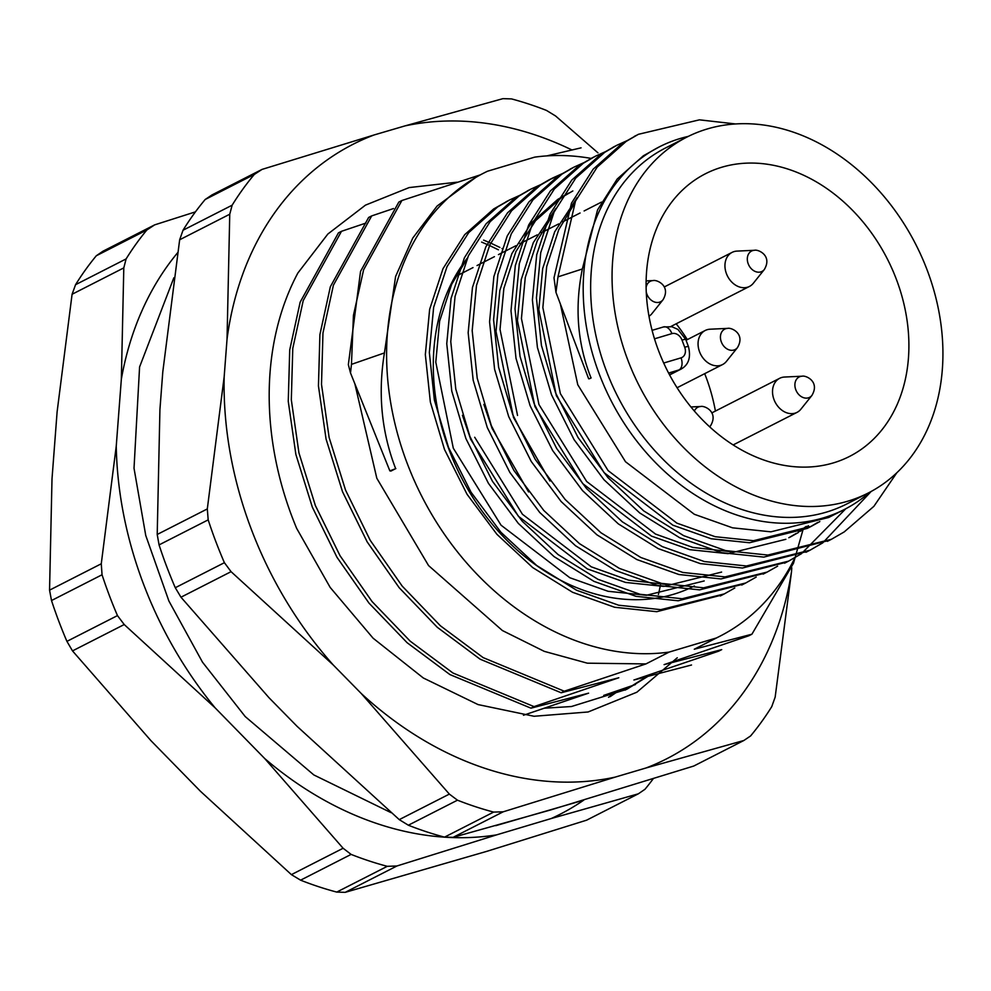 <?xml version="1.0" encoding="UTF-8"?>
<svg xmlns="http://www.w3.org/2000/svg" width="991" height="991" viewBox="0 0 991 991"><rect width="100%" height="100%" fill="white"/><g stroke="black" fill="none" stroke-linecap="round" stroke-linejoin="round"><path stroke-width="1.49" d="M177.6 252.755A345.958 269.007 63 0 0 121.348 379.144L116.244 446.161A345.958 269.007 63 0 0 215.146 707.871L264.708 758.536A345.958 269.007 63 0 0 496.553 834.88L551.231 818.529A345.958 269.007 63 0 0 583.736 800.146M126.105 258.924A382.253 297.238 -117 0 1 146.841 229.999L96.3 255.765A382.253 297.238 63 0 0 75.564 284.69L126.105 258.924L123.801 267.892L121.348 379.144M123.801 267.892L72.083 294.265L57.106 411.897L52.003 478.913L49.55 590.153L101.268 563.792L102.048 574.768A382.253 297.238 -117 0 0 117.471 615.597L124.222 624.541L215.146 707.871M116.244 446.161L101.268 563.792M102.048 574.768L51.507 600.534A382.253 297.238 63 0 0 66.93 641.363L117.471 615.597M124.222 624.541L72.504 650.901L150.905 740.624L200.467 791.289L291.391 874.632L343.109 848.259L351.111 854.403A382.253 297.238 -117 0 0 387.283 866.32L396.92 865.985L496.553 834.88M264.708 758.536L343.109 848.259M351.111 854.403L300.583 880.169A382.253 297.238 63 0 0 336.742 892.086L387.283 866.32M396.92 865.985L345.202 892.346L486.99 851.281L586.622 820.176L638.34 793.816L644.98 789.282A382.253 297.238 -117 0 0 653.156 778.852M551.231 818.529L638.34 793.816M96.3 255.765L102.94 251.231L154.658 224.87L146.841 229.999M195.45 211.863L154.658 224.87M869.764 492.23A203.551 158.275 -117 0 1 844.258 509.535A203.551 158.275 -117 0 1 599.171 373.818A203.551 158.275 -117 0 1 659.349 146.854A203.551 158.275 -117 0 1 688.324 136.374M557.983 276.873L575.486 201.148L597.201 167.107L626.139 141.428L638.377 134.318L622.125 143.472L593.188 169.164L571.473 203.192L554.006 277.814L555.963 292.345L557.983 276.861L582.349 268.982C574.532 307.408 577.431 343.728 591.057 377.955L589.509 378.748M582.349 268.982L597.548 209.906L617.182 179.061L643.382 155.773L659.349 146.854M844.258 509.535L828.687 517.475L770.887 531.833L732.56 527.831L694.319 514.279L625.494 461.732L577.765 384.743L560.361 303.977M819.817 521.576L811.295 526.332L753.482 540.702L715.168 536.701L676.915 523.149L608.102 470.601L560.361 393.613L542.857 307.569L546.685 266.567L558.738 229.701L574.111 204.146M817.724 522.43L810.155 526.878M811.282 526.345L807.269 528.389L749.469 542.746L711.142 538.757L672.901 525.193L604.089 472.645L556.347 395.657L538.831 309.626L542.672 268.611L554.725 231.745L577.171 197.68M808.433 525.726L800.319 531.3M798.399 532.501L789.877 537.258M730.417 551.653L692.882 547.428L655.509 534.062L586.684 481.515L538.943 404.526L521.439 318.495L525.267 277.48L537.32 240.615L552.705 215.072M806.24 526.394L798.213 532.13M796.306 533.356L788.811 537.754M785.863 539.302L728.063 553.659L689.736 549.671L651.496 536.119L582.671 483.558L534.929 406.57L517.426 320.539L521.254 279.536L533.307 242.671L555.753 208.606M549.98 481.007L513.511 417.484L496.008 331.452L499.836 290.45L511.889 253.585L531.535 222.727L557.722 199.439L568.822 192.997M517.537 415.44L500.021 329.408L503.862 288.406L515.915 251.541L535.549 220.683L561.736 197.395L572.835 190.953M528.575 491.932L492.106 428.422L483.881 404.402M666.175 584.405L628.653 580.181L591.268 566.815L522.443 514.267L474.701 437.266M721.609 572.067L663.821 586.412L625.494 582.423L587.254 568.871L518.429 516.311L470.688 439.323L462.463 415.316M704.217 580.937L646.417 595.281L608.09 591.293L569.85 577.741L501.037 525.18L453.296 448.192L435.78 362.161L439.62 321.158L451.673 284.293L467.046 258.738M694.369 585.954A203.551 158.275 -117 0 1 449.282 450.236A203.551 158.275 -117 0 1 467.318 258.131M365.828 223.099L341.499 231.299L303.221 300.583L292.779 348.386L291.317 399.819L298.935 452.887L315.373 505.546L340.049 555.74L372.034 601.525L410.15 641.127L452.949 673.013L534.038 706.608L530.978 708.169L588.604 693.155L523.446 715.267M393.526 208.531L371.699 215.902L333.41 285.197L322.967 332.988L321.505 384.421L329.123 437.489L345.562 490.149L370.238 540.343L402.222 586.127L440.338 625.73L483.137 657.615L564.238 691.21L561.179 692.771L618.805 677.757L534.038 706.608M794.968 557.673A259.939 202.114 -117 0 1 719.974 636.185A259.939 202.114 -117 0 1 716.344 637.981L669.16 652.078L645.934 663.92L587.341 663.177L544.245 651.347L502.387 630.536L428.558 565.564L376.815 478.269L354.84 383.728M669.16 652.078A259.939 202.114 -117 0 1 407.004 462.871A259.939 202.114 -117 0 1 483.843 173.041A259.939 202.114 -117 0 1 487.473 171.245L534.657 157.148A259.939 202.114 -117 0 1 591.268 158.436M351.458 364.366L353.44 315.361L363.61 269.8L401.888 200.516L398.828 202.077L360.551 271.361L348.349 364.651L350.504 372.975L351.458 364.366L384.434 352.932L395.595 276.477L412.813 238.001L437.105 206.029L476.968 176.547L483.843 173.041M384.434 352.932C377.769 393.514 381.51 432.088 395.657 468.669M395.731 468.619L390.962 471.059M716.344 637.981L694.282 649.229L751.909 634.215L748.849 635.776L664.094 664.627L721.721 649.613L718.661 651.174L633.893 680.012L691.52 664.998M719.974 636.185L694.282 649.229M635.417 684.546L603.705 695.409L627.898 688.708M530.978 708.169L449.889 674.561L407.09 642.688L368.974 603.085L336.99 557.301L312.314 507.107L295.875 454.448L288.257 401.38L289.719 349.947L300.162 302.144L338.439 232.86L341.499 231.299M561.179 692.771L480.09 659.176L437.279 627.291L399.162 587.688L367.178 541.904L342.514 491.709L326.064 439.05L318.445 385.982L319.907 334.549L330.35 286.746L368.64 217.463L371.699 215.902M803.069 529.516L793.481 563.247L751.909 634.215M581.06 147.845L546.846 155.897M564.238 691.21L645.934 663.92M480.499 174.8L401.888 200.516M395.843 468.594L389.859 470.886L390.999 471.047M350.517 372.975L389.859 470.886M634.364 136.362L636.383 135.358M829.368 540.318L763.826 557.115L721.683 552.668L679.628 537.704L639.74 512.966L603.977 479.731L574.086 439.67L551.541 394.827L537.419 347.469L532.402 299.976L536.701 254.761L550.067 214.106L571.77 180.077L600.707 154.385L614.977 146.272M807.962 551.244L742.408 568.029L700.265 563.594L658.222 548.618L618.334 523.88L582.559 490.644L552.681 450.595L530.123 405.753L516.014 358.383L510.997 310.889L515.295 265.675L528.649 225.031L550.352 190.99L579.289 165.311L593.559 157.185M786.544 562.157L721.002 578.942L678.86 574.507L636.804 559.531L596.916 534.806L561.154 501.557L531.263 461.509L508.717 416.666L494.596 369.296L489.579 321.815L493.877 276.6L507.231 235.945L528.946 201.916L557.883 176.225L572.154 168.111M765.139 573.083L699.584 589.868L657.442 585.421L615.399 570.457L575.498 545.719L539.736 512.483L509.845 472.422L487.299 427.579L473.178 380.222L468.161 332.728L472.459 287.514L485.825 246.858L507.528 212.83L536.465 187.138L548.717 180.028L561.786 174.243M743.721 583.996L678.178 600.781L636.036 596.347L593.981 581.37L554.093 556.632L518.318 523.397L488.439 483.348L465.881 438.505L451.772 391.135L446.755 343.642L451.054 298.427L464.407 257.784L486.123 223.743L515.047 198.064L529.318 189.938M722.303 594.91L656.76 611.695L614.618 607.26L572.563 592.284L532.675 567.558L496.912 534.31L467.021 494.261L444.476 449.418L430.354 402.049L425.337 354.567L429.636 309.353L442.989 268.697L464.705 234.669L493.642 208.977L507.912 200.863M638.377 134.318L699.435 119.837L735.533 123.949M896.805 472.794L873.889 506.327L844.208 531.919L831.387 539.315L767.839 555.059L725.697 550.624L683.654 535.648L643.754 510.922L607.991 477.674L578.1 437.626L555.555 392.783L541.433 345.413L536.428 297.932L540.714 252.717L554.08 212.062L575.783 178.033L604.721 152.341L616.959 145.231L627.935 140.264M871.114 491.499L822.79 542.833L809.981 550.228L746.434 565.985L704.291 561.538L662.236 546.574L622.348 521.836L586.585 488.6L556.694 448.539L534.149 403.696L520.027 356.339L515.01 308.845L519.309 263.631L532.663 222.975L554.378 188.947L583.303 163.255L595.554 156.144L606.517 151.189M845.818 508.717L801.372 553.746L788.576 561.141L725.016 576.898L682.873 572.464L640.818 557.487L600.93 532.749L565.167 499.514L535.276 459.465L512.731 414.622L498.609 367.252L493.592 319.759L497.891 274.544L511.245 233.901L532.96 199.86L561.897 174.181L574.148 167.058L585.111 162.103M777.625 566.158L767.158 572.067L703.598 587.824L661.455 583.377L619.412 568.4L579.524 543.675L543.749 510.427L513.871 470.378L491.313 425.535L477.204 378.166L472.187 330.684L476.485 285.47L489.839 244.814L511.542 210.786L540.479 185.094L552.73 177.984L563.693 173.016M756.207 577.072L745.752 582.981L682.192 598.737L640.05 594.29L597.994 579.326L558.106 554.588L522.344 521.353L492.453 481.292L469.907 436.449L455.786 389.091L450.769 341.598L455.067 296.383L468.421 255.728L490.136 221.699L519.073 196.007L531.325 188.897L542.275 183.942M734.802 587.985L724.334 593.894L660.774 609.651L618.632 605.216L576.589 590.24L536.688 565.502L500.926 532.266L471.035 492.217L448.489 447.375L434.368 400.005L429.351 352.511L433.649 307.297L447.015 266.653L468.718 232.612L497.655 206.933L509.907 199.823L520.87 194.855M591.144 377.918L589.558 378.723M555.963 292.345L588.679 378.822M345.202 892.346L336.742 892.086M300.583 880.169L291.391 874.632M72.504 650.901L66.93 641.363M51.507 600.534L49.55 590.153M72.083 294.265L75.564 284.69M721.646 167.281A158.634 123.355 -117 0 1 892.21 269.18A158.634 123.355 -117 0 1 849.56 456.417A158.634 123.355 -117 0 1 667.6 371.117A158.634 123.355 -117 0 1 705.443 173.759A158.634 123.355 -117 0 1 721.646 167.281M676.184 323.784A158.634 123.355 -117 0 1 687.333 339.603M704.688 373.657A158.634 123.355 -117 0 1 715.415 411.067M868.215 493.022L846.81 503.948A199.736 155.302 -117 0 1 617.727 396.549A199.736 155.302 -117 0 1 665.357 148.068L686.775 137.154A199.736 155.302 -117 0 1 707.178 128.991A199.736 155.302 -117 0 1 921.915 257.288A199.736 155.302 -117 0 1 868.215 493.022A199.736 155.302 -117 0 1 639.133 385.635A199.736 155.302 -117 0 1 686.775 137.154M737.44 347.643L726.465 361.343A19.114 14.865 -117 0 1 722.575 364.552A19.114 14.865 -117 0 1 699.559 351.805A19.114 14.865 -117 0 1 705.208 330.486A19.114 14.865 -117 0 1 710.089 329.21L727.629 328.38C731.259 327.303 745.74 333.67 737.44 347.643A11.446 8.907 -117 0 1 721.324 341.92A11.446 8.907 -117 0 1 727.629 328.38M660.774 583.253A264.907 205.979 -117 0 1 660.563 584.356M660.155 586.461A264.907 205.979 -117 0 1 658.42 594.489M571.77 149.889A344.955 268.227 63 0 0 404.997 125.894L374.14 134.949A344.955 268.227 63 0 0 227.038 339.095L224.164 376.853A344.955 268.227 63 0 0 333.298 665.035L361.269 693.527A344.955 268.227 63 0 0 615.163 777.117L503.18 811.815L453.085 837.358L550.922 809.87L693.75 766.043L743.845 740.5L645.996 767.988A344.955 268.227 63 0 0 791.499 571.819L791.797 567.781M333.298 665.035L231.064 571.671L180.969 597.214L269.056 697.788L297.027 726.279L399.262 819.631L449.357 794.101L361.269 693.527M227.038 339.095L229.751 214.229L179.656 239.772L162.797 371.848L159.923 409.605L157.21 534.471L207.305 508.94L224.164 376.853M677.274 657.776L636.866 692.213L588.084 711.984L534.062 716.27L478.046 704.576L423.306 677.98L373.099 638.204L330.164 587.415L296.631 528.327A290.512 225.898 -117 0 1 297.857 273.033L327.848 234.037L365.468 205.137L409.172 187.572L457.136 182.171M615.163 777.117L645.996 767.988M404.997 125.894L502.933 98.654L511.492 98.902A382.253 297.238 -117 0 1 546.475 110.422L555.579 115.984L597.969 152.837M205.187 199.488A382.253 297.238 63 0 0 183.025 230.234L232.142 205.199A382.253 297.238 -117 0 1 254.303 174.441L205.187 199.488L211.963 194.942L262.058 169.399L374.14 134.949M159.068 544.901A382.253 297.238 63 0 0 175.283 587.725L224.4 562.69A382.253 297.238 -117 0 1 208.184 519.866L159.068 544.901L157.21 534.471M408.354 825.218A382.253 297.238 63 0 0 444.525 837.135L493.642 812.087A382.253 297.238 -117 0 1 457.47 800.183L408.354 825.218L399.262 819.631M791.499 571.819L775.16 697.119L771.766 706.633A382.253 297.238 -117 0 1 750.608 735.941L743.845 740.5M232.142 205.199L229.751 214.229M262.058 169.399L254.303 174.441M224.4 562.69L231.064 571.671M207.305 508.94L208.184 519.866M493.642 812.087L503.18 811.815M449.357 794.101L457.47 800.183M179.656 239.772L183.025 230.234M180.969 597.214L175.283 587.725M453.085 837.358L444.525 837.135M647.321 676.234L625.123 690.12M616.167 691.891L608.536 697.292M481.638 242.101L488.34 244.988M490.05 245.768L498.411 249.806M648.808 675.825L626.646 689.352L571.473 706.521L544.319 708.206M617.69 691.47L610.159 696.673M483.608 240.095L490.161 242.869M491.796 243.613L499.898 247.453M501.966 248.506L502.809 248.939M646.107 287.452A11.446 8.907 -117 0 1 653.168 280.564C656.798 279.487 671.279 285.854 662.979 299.815L652.016 313.528A19.114 14.865 -117 0 1 648.981 316.24M764.321 269.527L753.346 283.24A19.114 14.865 -117 0 1 749.456 286.436A19.114 14.865 -117 0 1 726.44 273.689A19.114 14.865 -117 0 1 732.089 252.383A19.114 14.865 -117 0 1 736.97 251.107L754.51 250.277C758.14 249.187 772.621 255.567 764.321 269.527A11.446 8.907 -117 0 1 748.205 263.804A11.446 8.907 -117 0 1 754.51 250.277M811.902 395.459L800.926 409.159A19.114 14.865 -117 0 1 797.037 412.367A19.114 14.865 -117 0 1 774.021 399.621A19.114 14.865 -117 0 1 779.669 378.302A19.114 14.865 -117 0 1 784.55 377.038L802.091 376.208C805.72 375.118 820.201 381.498 811.902 395.459A11.446 8.907 -117 0 1 795.785 389.736A11.446 8.907 -117 0 1 802.091 376.208M663.697 363.028L681.052 357.85A9.179 7.135 63 0 0 684.707 347.246L682.019 340.111A9.179 7.135 63 0 0 671.91 333.62L654.494 338.823M668.603 373.05L678.984 369.94L669.52 374.771M681.052 357.85A9.935 6.181 73.4 0 1 678.984 369.94A19.114 14.865 63 0 0 680.941 369.16L669.606 374.945M684.707 347.246A9.935 0.88 -20.7 0 1 688.435 346.565C691.123 357.404 688.634 364.936 680.941 369.16M682.019 340.111A9.935 0.88 -20.7 0 1 685.747 339.442L688.435 346.565M671.91 333.62A9.935 6.181 -106.6 0 0 663.487 326.943L671.898 326.745L677.906 329.408L685.747 339.442M694.381 411.042A11.446 8.907 -117 0 1 700.748 406.496L690.95 406.954M700.748 406.496C704.378 405.406 718.871 411.785 710.572 425.746A11.446 8.907 -117 0 1 709.593 426.749M662.979 299.815A11.446 8.907 -117 0 1 646.863 294.104A11.446 8.907 -117 0 1 646.256 292.048M616.959 145.231L612.958 147.275M595.566 156.144L591.54 158.188M574.148 167.058L570.135 169.114M552.73 177.984L548.717 180.028M531.325 188.897L527.299 190.941M509.907 199.81L505.893 201.867M831.387 539.315L827.374 541.359M809.981 550.228L805.956 552.284M788.563 561.154L784.55 563.198M767.145 572.067L763.132 574.111M745.74 582.993L741.714 585.037M724.322 593.906L720.308 595.95M455.625 276.464L473.017 267.595M477.03 265.538L494.435 256.669M498.448 254.625L515.853 245.756M519.866 243.712L537.258 234.842M541.272 232.786L558.676 223.916M562.69 221.873L580.082 213.003M584.108 210.959L601.5 202.09M652.09 330.35L663.487 326.943M677.088 387.741L722.575 364.552M686.057 340.26L705.208 330.486M173.859 277.765L139.582 366.967L134.02 468.248L145.751 535.487L168.904 601.017L202.511 662.199L245.211 716.567L313.85 774.95L391.086 812.67M495.773 825.664L583.154 800.319M710.572 425.746L709.692 426.836M653.168 280.564L646.12 280.899M670.833 326.522L749.456 286.436M664.23 286.981L732.089 252.383M733.154 444.934L797.037 412.367M711.811 412.9L779.669 378.302"/></g></svg>
